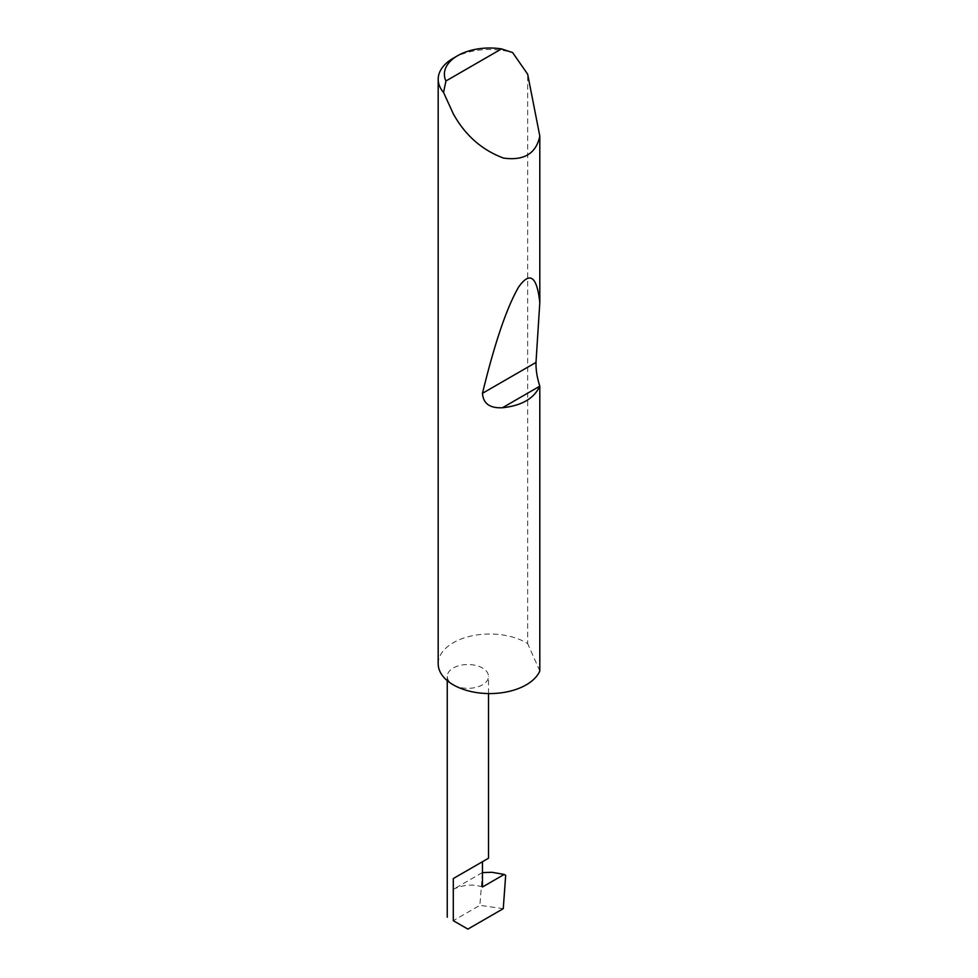 <?xml version="1.0" encoding="UTF-8"?>
<svg xmlns="http://www.w3.org/2000/svg" width="978" height="978" viewBox="0 0 978 978"><rect width="100%" height="100%" fill="white"/><g stroke="black" fill="none" stroke-linecap="round" stroke-linejoin="round"><path stroke-width="0.73" stroke-dasharray="4.89 3.67" d="M453.291 58.203A51.577 29.78 180 0 1 512.643 52.58M438.193 663.793A51.577 29.78 180 0 1 470.027 636.275A51.577 29.78 180 0 1 526.237 642.729A51.577 29.78 180 0 1 527.668 643.597L527.668 74.23M453.291 684.845A20.636 11.907 0 0 0 475.785 687.424A20.636 11.907 0 0 0 488.511 676.421A20.636 11.907 0 0 0 482.472 667.998A20.636 11.907 0 0 0 459.99 665.419A20.636 11.907 0 0 0 447.252 676.421A20.636 11.907 0 0 0 453.291 684.845M496.433 872.718L505.626 875.347L503.267 908.672L479.88 905.322L482.472 872.62M482.472 886.985C472.753 883.867 463.022 884.662 453.291 889.357L453.291 920.677L479.88 905.322M467.887 929.1L453.291 920.677M539.807 670.994L527.668 643.597M482.264 872.633L453.291 889.357M488.511 693.561L488.511 676.421M447.252 680.651L447.252 676.421"/><path stroke-width="1.47" d="M445.931 80.991L501.518 48.9L512.643 52.58L527.668 74.23L539.807 136.052C536.176 153.546 524.086 160.893 503.548 158.094C481.897 150.037 465.149 135.27 453.291 113.803L443.547 92.482A51.577 29.78 180 0 1 438.193 79.267A51.577 29.78 180 0 1 453.291 58.203L457.667 55.685A45.391 26.21 0 0 0 445.931 80.991L443.547 92.482M539.807 386.065L539.758 386.2C534.098 398.523 521.653 405.699 502.46 407.74C489.856 408.364 483.193 403.559 482.472 393.315C494.672 343.082 506.702 307.691 518.56 287.141C529.868 271.053 536.959 276.224 539.807 302.654L535.993 362.422C535.834 370.002 537.118 377.887 539.807 386.065L539.807 670.994A51.577 29.78 180 0 1 503.548 692.485A51.577 29.78 180 0 1 453.291 684.845A51.577 29.78 180 0 1 438.193 663.793L438.193 79.267M539.807 136.052L539.807 302.654M453.291 878.562L482.472 861.716C490.198 857.254 490.198 857.254 482.472 861.716L453.291 878.562L453.291 920.677C445.43 916.129 445.43 916.129 453.291 920.677C445.43 916.129 445.43 916.129 453.291 920.677L467.887 929.1L503.267 908.672L505.675 875.359L504.22 874.43L482.472 886.985L482.472 861.716L488.511 858.232L488.511 693.561M491.873 872.278L504.22 874.43L491.873 872.278L482.264 872.633M501.518 48.9A45.391 26.21 0 0 0 457.667 55.685M539.758 386.2L502.46 407.74M535.993 362.422L482.472 393.315M447.252 917.193L447.252 680.651"/></g></svg>
